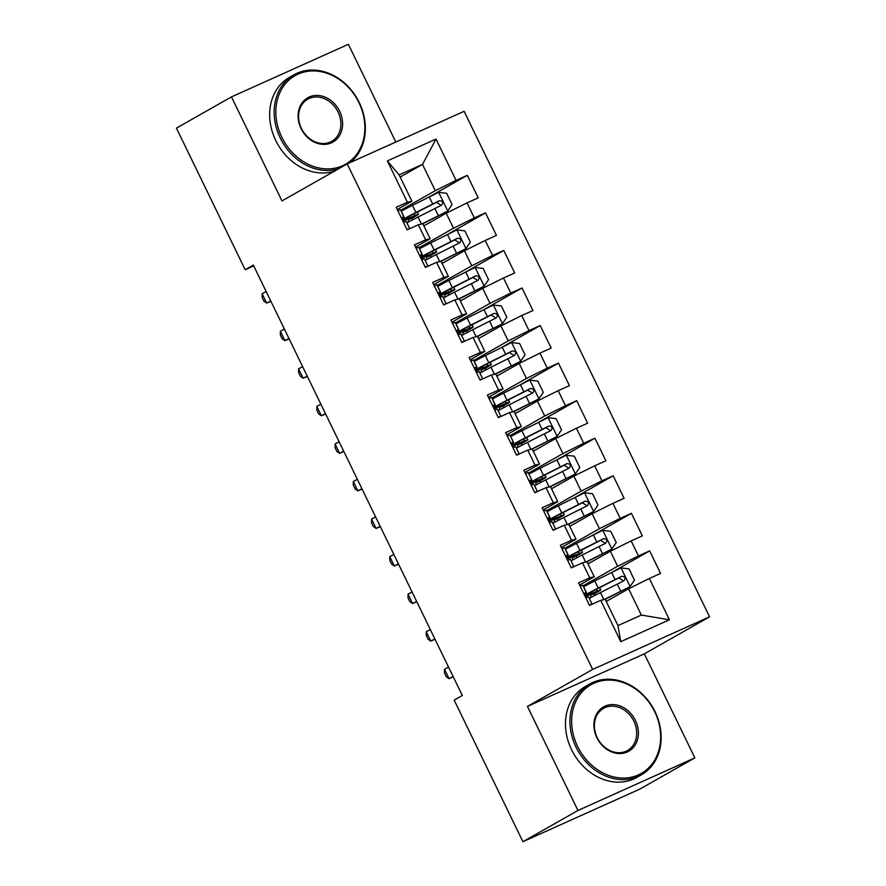 <?xml version="1.0" encoding="UTF-8"?>
<svg xmlns="http://www.w3.org/2000/svg" width="886" height="886" viewBox="0 0 886 886"><rect width="100%" height="100%" fill="white"/><g stroke="black" fill="none" stroke-linecap="round" stroke-linejoin="round"><path stroke-width="1.33" d="M395.82 142.037L348.364 44.3L231.467 96.895L176.425 128.127L245.178 269.709L253.717 265.878M709.575 616.822L464.109 111.315L347.212 163.899L592.668 669.417L709.575 616.822L644.343 653.846L527.447 706.43L577.96 810.468L694.857 757.873L644.343 653.846M694.857 757.873L639.825 789.105L522.917 841.7L577.96 810.468M669.439 619.779L620.776 641.674L600.719 600.354L605.204 599.301L617.963 625.594L641.342 615.072L669.439 619.779L649.372 578.469L660.591 573.419L649.648 550.893L638.429 555.932L631.142 540.914L642.35 535.864L631.408 513.337L620.2 518.376L612.902 503.359L624.121 498.309L613.178 475.771L601.959 480.821L594.661 465.803L605.88 460.753L594.938 438.216L583.719 443.266L576.432 428.237L587.639 423.198L576.697 400.66L565.49 405.71L558.191 390.682L569.41 385.643L558.468 363.105L547.249 368.155L539.951 353.126L551.17 348.087L540.227 325.55L529.008 330.6L521.721 315.571L532.94 310.532L521.998 287.994L510.779 293.033L503.481 278.016L514.7 272.966L503.757 250.439L492.538 255.478L485.24 240.46L496.459 235.41L485.517 212.884L474.309 217.923L467.011 202.905L478.23 197.855L467.287 175.328L430.773 196.039M400.173 177.067L422.511 164.397L436.012 139.058L387.348 160.942L407.416 202.263L396.197 207.302L407.139 229.839L418.347 224.789L425.645 239.818L414.426 244.857L425.369 267.395L436.588 262.345L443.886 277.373L432.667 282.412L443.609 304.95L454.828 299.9L462.115 314.929L450.908 319.968L461.85 342.505L473.058 337.466L480.356 352.484L469.137 357.534L480.079 380.061L491.298 375.022L498.596 390.039L487.378 395.09L498.32 417.616L509.539 412.577L516.826 427.595L505.618 432.645L516.56 455.171L527.768 450.132L535.066 465.15L523.847 470.2L534.79 492.738L546.009 487.688L553.307 502.705L542.088 507.756L553.03 530.293L564.249 525.243L571.536 540.272L560.317 545.311L571.26 567.848L582.479 562.798L589.777 577.827L578.558 582.866L589.5 605.404L600.719 600.354M436.012 139.058L456.068 180.367L467.287 175.328M522.917 841.7L454.164 700.117L462.326 695.488L253.33 265.091L245.178 269.709M423.885 225.886L446.212 213.216L453.51 228.234L419.045 247.792M467.011 202.905L446.212 213.216M474.309 217.923L453.51 228.234M387.348 160.942L399.132 174.907L411.89 201.2L397.26 209.506M407.416 202.263L411.89 201.2M442.125 263.441L464.452 250.771L471.751 265.8L437.285 285.358M485.24 240.46L464.452 250.771M492.538 255.478L471.751 265.8M418.347 224.789L422.832 223.737L430.131 238.755L415.501 247.061M425.645 239.818L430.131 238.755M460.355 301.007L482.693 288.327L489.98 303.355L455.526 322.914M503.481 278.016L482.693 288.327M510.779 293.033L489.98 303.355M436.588 262.345L441.073 261.292L448.371 276.31L433.73 284.616M443.886 277.373L448.371 276.31M478.595 338.563L500.922 325.882L508.221 340.911L473.755 360.469M521.721 315.571L500.922 325.882M529.008 330.6L508.221 340.911M454.828 299.9L459.313 298.848L466.601 313.865L451.971 322.172M462.115 314.929L466.601 313.865M496.825 376.118L519.163 363.437L526.461 378.466L491.996 398.024M539.951 353.126L519.163 363.437M547.249 368.155L526.461 378.466M473.058 337.466L477.543 336.403L484.841 351.421L470.211 359.727M480.356 352.484L484.841 351.421M515.065 413.673L537.403 401.004L544.691 416.021L510.225 435.58M558.191 390.682L537.403 401.004M565.49 405.71L544.691 416.021M491.298 375.022L495.783 373.958L503.082 388.987L488.441 397.282M498.596 390.039L503.082 388.987M533.306 451.229L555.633 438.559L562.931 453.577L528.466 473.135M576.432 428.237L555.633 438.559M583.719 443.266L562.931 453.577M509.539 412.577L514.024 411.514L521.311 426.543L506.681 434.838M516.826 427.595L521.311 426.543M551.535 488.784L573.873 476.114L581.172 491.132L546.706 510.69M594.661 465.803L573.873 476.114M601.959 480.821L581.172 491.132M527.768 450.132L532.253 449.069L539.552 464.098L524.922 472.404M535.066 465.15L539.552 464.098M569.776 526.339L592.114 513.67L599.401 528.687L564.936 548.246M612.902 503.359L592.114 513.67M620.2 518.376L599.401 528.687M546.009 487.688L550.494 486.624L557.781 501.653L543.151 509.959M553.307 502.705L557.781 501.653M588.016 563.895L610.343 551.225L617.642 566.243L583.176 585.801M631.142 540.914L610.343 551.225M638.429 555.932L617.642 566.243M564.249 525.243L568.723 524.191L576.022 539.209L561.392 547.515M571.536 540.272L576.022 539.209M606.245 601.461L628.584 588.78L641.342 615.072M649.372 578.469L628.584 588.78M582.479 562.798L586.964 561.746L594.262 576.764L579.632 585.07M589.777 577.827L594.262 576.764M527.447 706.43L592.668 669.417M231.467 96.895L281.981 200.923L347.212 163.899M400.815 210.237L435.281 190.678L422.511 164.397L399.132 174.907M620.776 641.674L617.963 625.594M456.068 180.367L435.281 190.678M649.648 550.893L613.145 571.603M631.408 513.337L594.905 534.048M613.178 475.771L576.664 496.492M594.938 438.216L558.435 458.937M576.697 400.66L540.194 421.382M558.468 363.105L521.954 383.826M540.227 325.55L503.724 346.271M521.998 287.994L485.484 308.716M503.757 250.439L467.243 271.16M485.517 212.884L449.014 233.594M589.312 605.016L592.069 604.252M580.197 586.244L582.922 585.281L586.388 592.413L583.708 593.465M584.428 594.949A31.974 1.384 154.1 0 0 586.532 593.332L582.922 585.281M585.801 597.795L588.57 596.92L592.036 604.053L588.57 596.92M448.537 667.103L444.484 669.284L449.047 678.676L453.278 676.849M453.1 676.494L449.047 678.676L446.334 676.804L444.506 673.05L444.484 669.284M591.383 591.992L592.036 593.332L597.308 591.095A15.25 0.664 -25.9 0 1 600.774 589.888A15.25 0.664 -25.9 0 1 598.582 591.372L595.281 593.243A2.503 1.407 -114.2 0 0 594.86 595.447M590.851 597.585A2.503 1.407 65.8 0 1 591.172 595.093L595.879 592.269L588.382 595.27A31.974 1.384 154.1 0 1 585.214 596.577M605.216 599.324A26.536 1.152 154.1 0 1 605.869 598.991L629.968 586.709L634.465 580.108L628.994 568.845L620.853 567.937L594.772 580.928A31.974 1.384 154.1 0 0 583.652 586.787M629.968 586.709L604.274 599.523M589.301 598.427A31.974 1.384 -25.9 0 1 600.431 592.579L623.888 580.784C625.926 578.004 625.195 576.498 621.695 576.277L598.238 588.071A31.974 1.384 154.1 0 0 584.616 595.348M592.036 593.332A26.536 1.152 -25.9 0 1 586.023 595.425A26.536 1.152 -25.9 0 1 600.221 587.352L618.76 577.938L622.526 580.142M571.082 567.461L573.829 566.697M561.957 548.689L564.681 547.725L568.147 554.857L565.467 555.91M566.187 557.394A31.974 1.384 154.1 0 0 568.291 555.777L564.681 547.725M567.572 560.24L570.34 559.365L573.796 566.497L570.34 559.365M430.297 629.547L426.255 631.729L430.817 641.121L435.037 639.293M434.86 638.939L430.817 641.121L428.093 639.249L426.277 635.495L426.255 631.729M552.842 529.906L555.6 529.13M543.727 511.133L546.452 510.17L549.907 517.291L547.238 518.354M547.947 519.838A31.974 1.384 154.1 0 0 550.051 518.221L546.452 510.17M549.331 522.685L552.1 521.81L555.566 528.942L552.1 521.81M412.068 591.992L408.014 594.174L412.577 603.565L416.797 601.738M416.63 601.372L412.577 603.565L409.864 601.694L408.036 597.939L408.014 594.174M573.153 554.437L573.807 555.777L579.079 553.54A15.25 0.664 -25.9 0 1 582.534 552.332A15.25 0.664 -25.9 0 1 580.341 553.805L577.041 555.688A2.503 1.407 -114.2 0 0 576.631 557.892M572.611 560.03A2.503 1.407 65.8 0 1 572.932 557.538L577.65 554.714L570.152 557.715A31.974 1.384 154.1 0 1 566.985 559.022M586.975 561.768A26.536 1.152 154.1 0 1 587.639 561.436L611.739 549.154L616.235 542.553L610.764 531.29L602.613 530.382L576.542 543.373A31.974 1.384 154.1 0 0 565.412 549.231M611.739 549.154L586.034 561.968M571.071 560.871A31.974 1.384 -25.9 0 1 582.191 555.024L605.647 543.229C607.685 540.438 606.965 538.943 603.466 538.721L580.009 550.516A31.974 1.384 154.1 0 0 566.375 557.781M573.807 555.777A26.536 1.152 -25.9 0 1 567.793 557.87A26.536 1.152 -25.9 0 1 581.98 549.796L600.531 540.382L604.285 542.586M554.913 516.87L555.566 518.221L560.838 515.984A15.25 0.664 -25.9 0 1 564.293 514.777A15.25 0.664 -25.9 0 1 562.112 516.25L558.8 518.133A2.503 1.407 -114.2 0 0 558.39 520.337M554.381 522.474A2.503 1.407 65.8 0 1 554.691 519.982L559.409 517.147L551.912 520.16A31.974 1.384 154.1 0 1 548.744 521.466M568.746 524.213A26.536 1.152 154.1 0 1 569.399 523.881L593.498 511.599L597.995 504.998L592.524 493.735L584.383 492.815L558.302 505.817A31.974 1.384 154.1 0 0 547.183 511.676M593.498 511.599L567.793 524.401M552.831 523.316A31.974 1.384 -25.9 0 1 563.95 517.457L587.418 505.673C589.456 502.883 588.725 501.387 585.225 501.166L561.768 512.95A31.974 1.384 154.1 0 0 548.146 520.226M555.566 518.221A26.536 1.152 -25.9 0 1 549.553 520.315A26.536 1.152 -25.9 0 1 563.751 512.23L582.29 502.827L586.045 505.031M654.699 711.735A50.978 42.207 60.4 0 0 593.908 683.25A50.978 42.207 60.4 0 0 577.606 746.411A50.978 42.207 60.4 0 0 638.407 774.896A50.978 42.207 60.4 0 0 654.699 711.735M576.055 747.186A52.241 43.248 -119.6 0 1 589.766 683.992A52.241 43.248 -119.6 0 1 655.042 711.657A52.241 43.248 -119.6 0 1 641.331 774.851A52.241 43.248 -119.6 0 1 576.055 747.186M635.428 720.407A25.495 21.109 -119.6 0 1 627.277 751.981A25.495 21.109 -119.6 0 1 596.887 737.739A25.495 21.109 -119.6 0 1 605.027 706.164A25.495 21.109 -119.6 0 1 635.428 720.407M597.219 737.661A24.243 20.068 60.4 0 0 627.51 750.497A24.243 20.068 60.4 0 0 633.867 721.182A24.243 20.068 60.4 0 0 603.576 708.346A24.243 20.068 60.4 0 0 597.219 737.661M641.331 774.851L636.846 777.399A52.241 43.248 -119.6 0 1 571.57 749.733A52.241 43.248 -119.6 0 1 585.281 686.539L589.766 683.992M358.908 102.566A50.978 42.207 60.4 0 0 298.106 74.092A50.978 42.207 60.4 0 0 281.814 137.252A50.978 42.207 60.4 0 0 342.605 165.726A50.978 42.207 60.4 0 0 358.908 102.566M338.95 168.595A52.241 43.248 -119.6 0 1 280.253 138.017A52.241 43.248 -119.6 0 1 293.964 74.823A52.241 43.248 -119.6 0 1 359.24 102.488A52.241 43.248 -119.6 0 1 350.103 162.603M339.637 111.237A25.495 21.109 -119.6 0 1 331.486 142.812A25.495 21.109 -119.6 0 1 301.085 128.581A25.495 21.109 -119.6 0 1 309.236 96.995A25.495 21.109 -119.6 0 1 339.637 111.237M301.428 128.492A24.243 20.068 60.4 0 0 331.707 141.328A24.243 20.068 60.4 0 0 338.075 112.013A24.243 20.068 60.4 0 0 307.785 99.177A24.243 20.068 60.4 0 0 301.428 128.492M334.465 171.131A52.241 43.248 -119.6 0 1 275.767 140.564A52.241 43.248 -119.6 0 1 289.478 77.37L293.964 74.823M534.601 492.35L537.359 491.575M525.487 473.567L528.211 472.615L531.666 479.736M529.717 482.272A31.974 1.384 154.1 0 0 531.821 480.666L531.678 479.747L528.997 480.799M531.102 485.118L533.87 484.254L537.326 491.387L533.859 484.254M393.827 554.437L389.785 556.618L394.336 566.01L398.567 564.183M398.39 563.817L394.336 566.01L391.623 564.138L389.796 560.384L389.785 556.618M516.372 454.795L519.118 454.02M507.246 436.012L509.971 435.048L513.437 442.18L510.757 443.244M511.477 444.717A31.974 1.384 154.1 0 0 513.581 443.111L509.971 435.048M512.861 447.563L515.63 446.699L519.085 453.82M375.598 516.87L371.544 519.063L376.107 528.455L380.327 526.627M380.149 526.262L376.107 528.455L373.383 526.583L371.566 522.829L371.544 519.063M536.683 479.315L537.326 480.666L542.609 478.429A15.25 0.664 -25.9 0 1 546.064 477.222A15.25 0.664 -25.9 0 1 543.871 478.695L540.571 480.577A2.503 1.407 -114.2 0 0 540.161 482.77M536.141 484.919A2.503 1.407 65.8 0 1 536.462 482.416L541.169 479.592L533.671 482.604A31.974 1.384 154.1 0 1 530.504 483.911M550.505 486.658A26.536 1.152 154.1 0 1 551.17 486.325L575.258 474.043L579.754 467.443L574.283 456.179L566.143 455.26L540.061 468.262A31.974 1.384 154.1 0 0 528.942 474.121M575.258 474.043L549.564 486.846M534.601 485.761A31.974 1.384 -25.9 0 1 545.721 479.902L569.177 468.118C571.215 465.327 570.484 463.832 566.985 463.611L543.528 475.394A31.974 1.384 154.1 0 0 529.906 482.671M537.326 480.666A26.536 1.152 -25.9 0 1 531.312 482.748A26.536 1.152 -25.9 0 1 545.51 474.674L564.061 465.272L567.815 467.476M518.443 441.76L519.096 443.1L524.368 440.874A15.25 0.664 -25.9 0 1 527.823 439.666A15.25 0.664 -25.9 0 1 525.631 441.139L522.33 443.011A2.503 1.407 -114.2 0 0 521.92 445.215M517.9 447.364A2.503 1.407 65.8 0 1 518.221 444.861L522.939 442.036L515.442 445.049A31.974 1.384 154.1 0 1 512.274 446.356M532.264 449.102A26.536 1.152 154.1 0 1 532.929 448.759L557.028 436.488L561.525 429.887L556.054 418.624L547.913 417.705L521.832 430.707A31.974 1.384 154.1 0 0 510.701 436.565M557.028 436.488L531.323 449.291M516.361 448.205A31.974 1.384 -25.9 0 1 527.48 442.347L550.937 430.563C552.986 427.772 552.255 426.277 548.755 426.055L525.298 437.839A31.974 1.384 154.1 0 0 511.665 445.115M519.096 443.1A26.536 1.152 -25.9 0 1 513.083 445.193A26.536 1.152 -25.9 0 1 527.27 437.119L545.82 427.716L549.575 429.92M498.131 417.24L500.889 416.464M489.017 398.456L491.741 397.493L495.208 404.636L492.527 405.688M493.236 407.161A31.974 1.384 154.1 0 0 495.34 405.555L491.741 397.493M494.621 410.008L497.389 409.144L500.856 416.265L497.389 409.144M357.357 479.315L353.304 481.508L357.866 490.899L362.086 489.072M361.92 488.707L357.866 490.899L355.153 489.028L353.326 485.273L353.304 481.508M500.202 404.204L500.856 405.544L506.127 403.307A15.25 0.664 -25.9 0 1 509.583 402.111A15.25 0.664 -25.9 0 1 507.401 403.584L504.09 405.456A2.503 1.407 -114.2 0 0 503.68 407.66M499.671 409.797A2.503 1.407 65.8 0 1 499.992 407.305L504.699 404.481L497.201 407.494A31.974 1.384 154.1 0 1 494.034 408.8M514.035 411.547A26.536 1.152 154.1 0 1 514.688 411.204L538.788 398.933L543.284 392.332L537.813 381.069L529.673 380.149L503.591 393.151A31.974 1.384 154.1 0 0 492.472 399.01M538.788 398.933L513.094 411.735M498.12 410.65A31.974 1.384 -25.9 0 1 509.251 404.791L532.707 392.996C534.745 390.217 534.014 388.71 530.515 388.5L507.058 400.284A31.974 1.384 154.1 0 0 493.436 407.56M500.856 405.544A26.536 1.152 -25.9 0 1 494.842 407.638A26.536 1.152 -25.9 0 1 509.04 399.564L527.58 390.161L531.345 392.365M479.902 379.684L482.648 378.909M470.776 360.901L473.501 359.938L476.967 367.07L474.287 368.133M475.007 369.606A31.974 1.384 154.1 0 0 477.111 368L473.501 359.938M476.391 372.452L479.16 371.588L482.615 378.71L479.149 371.577M339.116 441.76L335.074 443.952L339.626 453.344L343.857 451.506M343.679 451.151L339.626 453.344L336.913 451.472L335.096 447.718L335.074 443.952M481.973 366.649L482.615 367.989L487.898 365.752A15.25 0.664 -25.9 0 1 491.353 364.556A15.25 0.664 -25.9 0 1 489.161 366.029L485.86 367.9A2.503 1.407 -114.2 0 0 485.45 370.104M481.43 372.242A2.503 1.407 65.8 0 1 481.751 369.75L486.469 366.926L478.961 369.938A31.974 1.384 154.1 0 1 475.793 371.234M495.795 373.992A26.536 1.152 154.1 0 1 496.459 373.648L520.558 361.377L525.055 354.777L519.584 343.502L511.432 342.594L485.351 355.596A31.974 1.384 154.1 0 0 474.231 361.444M520.558 361.377L494.853 374.18M479.891 373.095A31.974 1.384 -25.9 0 1 491.01 367.236L514.467 355.441C516.505 352.661 515.774 351.155 512.274 350.934L488.817 362.728A31.974 1.384 154.1 0 0 475.195 370.005M482.615 367.989A26.536 1.152 -25.9 0 1 476.602 370.082A26.536 1.152 -25.9 0 1 490.8 362.009L509.35 352.606L513.105 354.81M461.661 342.129L464.408 341.354M452.547 323.346L455.26 322.382L458.726 329.514L456.046 330.578M456.766 332.051A31.974 1.384 154.1 0 0 458.87 330.445L455.26 322.382M458.151 334.897L460.919 334.022L464.375 341.154L460.919 334.022M320.887 404.204L316.834 406.397L321.396 415.778L325.616 413.95M325.439 413.596L321.396 415.778L318.683 413.917L316.856 410.152L316.834 406.397M463.732 329.094L464.386 330.434L469.658 328.197A15.25 0.664 -25.9 0 1 473.113 327A15.25 0.664 -25.9 0 1 470.931 328.473L467.62 330.345A2.503 1.407 -114.2 0 0 467.21 332.549M463.19 334.686A2.503 1.407 65.8 0 1 463.511 332.195L468.229 329.37L460.731 332.383A31.974 1.384 154.1 0 1 457.564 333.679M477.554 336.425A26.536 1.152 154.1 0 1 478.219 336.093L502.318 323.811L506.814 317.221L501.343 305.947L493.203 305.039L467.121 318.041A31.974 1.384 154.1 0 0 456.002 323.888M502.318 323.811L476.613 336.625M461.65 335.539A31.974 1.384 -25.9 0 1 472.77 329.681L496.226 317.886C498.275 315.106 497.544 313.6 494.045 313.378L470.588 325.173A31.974 1.384 154.1 0 0 456.966 332.449M464.386 330.434A26.536 1.152 -25.9 0 1 458.372 332.527A26.536 1.152 -25.9 0 1 472.57 324.453L491.11 315.051L494.864 317.243M443.421 304.562L446.179 303.798M434.306 285.79L437.031 284.827L440.486 291.959L437.817 293.022M438.537 294.495A31.974 1.384 154.1 0 0 440.63 292.889L437.031 284.827M439.91 297.342L442.679 296.467L446.145 303.599L442.679 296.467M302.647 366.649L298.593 368.842L303.156 378.222L307.376 376.395M307.209 376.041L303.156 378.222L300.443 376.351L298.615 372.596L298.593 368.842M445.492 291.538L446.145 292.878L451.417 290.641A15.25 0.664 -25.9 0 1 454.883 289.445A15.25 0.664 -25.9 0 1 452.691 290.918L449.379 292.79A2.503 1.407 -114.2 0 0 448.969 294.994M444.96 297.131A2.503 1.407 65.8 0 1 445.281 294.639L449.988 291.815L442.491 294.828A31.974 1.384 154.1 0 1 439.323 296.123M459.325 298.87A26.536 1.152 154.1 0 1 459.978 298.538L484.077 286.256L488.574 279.666L483.103 268.392L474.962 267.483L448.881 280.485A31.974 1.384 154.1 0 0 437.762 286.333M484.077 286.256L458.383 299.069M443.41 297.984A31.974 1.384 -25.9 0 1 454.54 292.125L477.997 280.33C480.035 277.551 479.304 276.044 475.804 275.823L452.347 287.618A31.974 1.384 154.1 0 0 438.725 294.894M446.145 292.878A26.536 1.152 -25.9 0 1 440.132 294.972A26.536 1.152 -25.9 0 1 454.33 286.898L472.869 277.495L476.635 279.688M425.191 267.007L427.938 266.243M416.066 248.235L418.79 247.272L422.257 254.404L419.576 255.456M420.296 256.94A31.974 1.384 154.1 0 0 422.4 255.323L418.79 247.272M421.681 259.786L424.449 258.911L427.905 266.044L424.449 258.911M284.406 329.094L280.364 331.275L284.915 340.667L289.146 338.84M288.969 338.485L284.915 340.667L282.202 338.795L280.386 335.041L280.364 331.275M427.262 253.983L427.916 255.323L433.188 253.086A15.25 0.664 -25.9 0 1 436.643 251.879A15.25 0.664 -25.9 0 1 434.45 253.363L431.15 255.234A2.503 1.407 -114.2 0 0 430.74 257.438M426.72 259.576A2.503 1.407 65.8 0 1 427.041 257.084L431.759 254.26L424.261 257.261A31.974 1.384 154.1 0 1 421.083 258.568M441.084 261.315A26.536 1.152 154.1 0 1 441.749 260.982L465.848 248.7L470.344 242.099L464.873 230.836L456.722 229.928L430.651 242.919A31.974 1.384 154.1 0 0 419.521 248.778M465.848 248.7L440.143 261.514M425.18 260.418A31.974 1.384 -25.9 0 1 436.3 254.57L459.756 242.775C461.794 239.995 461.063 238.489 457.575 238.268L434.107 250.062A31.974 1.384 154.1 0 0 420.485 257.328M427.916 255.323A26.536 1.152 -25.9 0 1 421.891 257.416A26.536 1.152 -25.9 0 1 436.089 249.343L454.64 239.929L458.394 242.133M406.951 229.452L409.709 228.688M397.836 210.68L400.561 209.716L404.016 216.849L401.347 217.901M402.056 219.385A31.974 1.384 154.1 0 0 404.16 217.768L400.55 209.716M403.44 222.231L406.209 221.356L409.664 228.488L406.209 221.356M266.177 291.538L262.123 293.72L266.686 303.112L270.906 301.284M270.728 300.93L266.686 303.112L263.973 301.24L262.145 297.486L262.123 293.72M409.022 216.428L409.675 217.768L414.947 215.531A15.25 0.664 -25.9 0 1 418.402 214.323A15.25 0.664 -25.9 0 1 416.221 215.796L412.909 217.679A2.503 1.407 -114.2 0 0 412.499 219.883M408.49 222.021A2.503 1.407 65.8 0 1 408.8 219.529L413.518 216.705L406.021 219.706A31.974 1.384 154.1 0 1 402.853 221.013M422.855 223.759A26.536 1.152 154.1 0 1 423.508 223.427L447.607 211.145L452.104 204.544L446.633 193.281L438.492 192.373L412.411 205.364A31.974 1.384 154.1 0 0 401.292 211.222M447.607 211.145L421.902 223.959M406.94 222.862A31.974 1.384 -25.9 0 1 418.059 217.015L441.527 205.22C443.565 202.429 442.834 200.934 439.334 200.712L415.877 212.507A31.974 1.384 154.1 0 0 402.255 219.772M409.675 217.768A26.536 1.152 -25.9 0 1 403.662 219.861A26.536 1.152 -25.9 0 1 417.86 211.787L436.399 202.373L440.154 204.577M591.172 595.093L595.281 593.243M630.09 586.543L621.064 567.959M598.238 588.071L594.772 580.928M596.433 589.29L597.308 591.095M603.853 599.623L600.431 592.579M615.039 579.533L611.573 572.4M620.687 591.172L617.232 584.04M618.76 577.938L621.695 576.277M572.932 557.538L577.041 555.688M611.849 548.988L602.823 530.404M580.009 550.516L576.542 543.373M578.204 551.734L579.079 553.54M585.613 562.067L582.191 555.024M596.799 541.977L593.332 534.834M602.458 553.617L598.991 546.485M600.531 540.382L603.466 538.721M554.691 519.982L558.8 518.133M593.609 511.432L584.583 492.837M561.768 512.95L558.302 505.817M559.963 514.179L560.838 515.984M567.372 524.501L563.95 517.457M578.569 504.422L575.103 497.279M584.217 516.062L580.751 508.929M582.29 502.827L585.225 501.166M536.462 482.416L540.571 480.577M575.379 473.877L566.353 455.282M543.528 475.394L540.061 468.262M541.734 476.624L542.609 478.429M549.143 486.946L545.721 479.902M560.329 466.867L556.862 459.723M565.988 478.506L562.521 471.363M564.061 465.272L566.985 463.611M518.221 444.861L522.33 443.011M557.139 436.322L548.113 417.727M525.298 437.839L521.832 430.707M523.493 439.068L524.368 440.874M530.902 449.39L527.48 442.347M542.088 429.3L538.633 422.168M547.747 440.951L544.281 433.808M545.82 427.716L548.755 426.055M499.992 407.305L504.09 405.456M538.898 398.766L529.872 380.172M507.058 400.284L503.591 393.151M505.253 401.513L506.127 403.307M512.662 411.835L509.251 404.791M523.859 391.745L520.392 384.613M529.507 403.396L526.04 396.252M527.58 390.161L530.515 388.5M481.751 369.75L485.86 367.9M520.669 361.211L511.643 342.616M488.817 362.728L485.351 355.596M487.023 363.958L487.898 365.752M494.432 374.28L491.01 367.236M505.618 354.19L502.152 347.057M511.277 365.829L507.811 358.697M509.35 352.606L512.274 350.934M463.511 332.195L467.62 330.345M502.428 323.656L493.402 305.061M470.588 325.173L467.121 318.041M468.783 326.402L469.658 328.197M476.192 336.724L472.77 329.681M487.389 316.634L483.922 309.502M493.037 328.274L489.57 321.142M491.11 315.051L494.045 313.378M445.281 294.639L449.379 292.79M484.199 286.089L475.162 267.506M452.347 287.618L448.881 280.485M450.542 288.836L451.417 290.641M457.951 299.169L454.54 292.125M469.148 279.079L465.682 271.947M474.796 290.719L471.33 283.586M472.869 277.495L475.804 275.823M427.041 257.084L431.15 255.234M465.958 248.534L456.932 229.95M434.107 250.062L430.651 242.919M432.313 251.281L433.188 253.086M439.722 261.614L436.3 254.57M450.908 241.524L447.441 234.391M456.567 253.163L453.1 246.031M454.64 239.929L457.575 238.268M408.8 219.529L412.909 217.679M447.718 210.979L438.692 192.395M415.877 212.507L412.411 205.364M414.072 213.725L414.947 215.531M421.481 224.058L418.059 217.015M432.678 203.968L429.212 196.825M438.326 215.608L434.86 208.476M436.399 202.373L439.334 200.712M600.774 589.888L599.667 587.628M606.356 601.395L605.326 599.268M582.534 552.332L581.438 550.073M588.116 563.839L587.086 561.713M564.293 514.777L563.197 512.518M569.886 526.284L568.856 524.158M531.678 479.747L528.211 472.615M519.096 453.831L515.63 446.699M546.064 477.222L544.956 474.962M551.646 488.729L550.616 486.602M527.823 439.666L526.727 437.407M533.405 451.173L532.375 449.047M509.583 402.111L508.486 399.841M515.176 413.607L514.146 411.492M491.353 364.556L490.257 362.285M496.935 376.052L495.905 373.936M473.113 327L472.016 324.73M478.695 338.496L477.665 336.37M454.883 289.445L453.776 287.175M460.465 300.941L459.435 298.815M436.643 251.879L435.547 249.619M442.225 263.386L441.195 261.259M418.402 214.323L417.306 212.064M423.995 225.83L422.954 223.704"/></g></svg>
